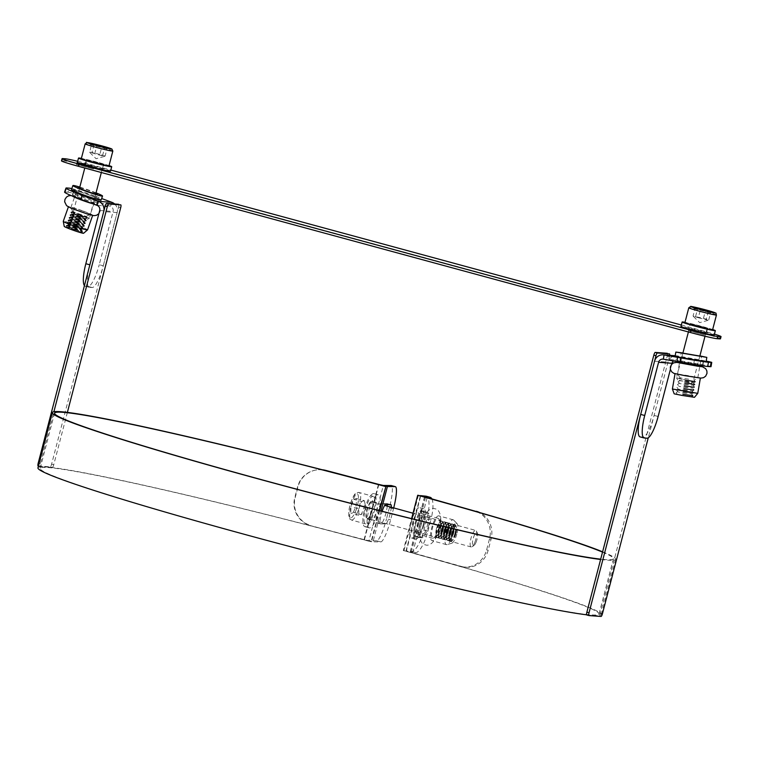 <?xml version="1.0" encoding="UTF-8"?>
<svg xmlns="http://www.w3.org/2000/svg" width="759" height="759" viewBox="0 0 759 759"><rect width="100%" height="100%" fill="white"/><g stroke="black" fill="none" stroke-linecap="round" stroke-linejoin="round"><path stroke-width="0.57" stroke-dasharray="3.79 2.85" d="M37.95 467.857A291.048 12.704 -165.4 0 1 371.493 541.803L371.085 541.803A288.752 12.609 14.6 0 0 40.161 468.426A288.752 12.609 14.6 0 0 316.418 553.415A288.752 12.609 14.6 0 0 599.031 614.003A288.752 12.609 14.6 0 0 403.295 550.55L411.615 518.625M418.361 495.342L403.959 550.626L403.295 550.55M403.959 550.626A291.048 12.704 -165.4 0 1 601.242 614.581A291.048 12.704 -165.4 0 1 586.641 614.809M602.523 552.135A288.752 12.609 -165.4 0 1 613.424 558.719A288.752 12.609 -165.4 0 1 600.692 559.155M602.608 551.812A291.048 12.704 -165.4 0 1 615.644 559.298A291.048 12.704 -165.4 0 1 600.606 559.478M379.225 510.551L371.085 541.803M379.614 510.646L371.493 541.803M669.666 355.307A2.856 0.664 -74.8 0 1 669.391 356.692L648.271 437.791M586.83 614.989L598.898 615.881A2.856 0.664 105.2 0 0 600.293 613.158L667.246 356.113A2.856 0.664 105.2 0 0 667.351 353.314M677.294 360.942L702.843 365.402L677.294 360.942M678.015 356.721L703.565 361.18L678.015 356.721M640.065 436.88A22.874 5.285 105.2 0 0 640.292 436.918L642.977 437.118A22.874 5.285 105.2 0 0 654.106 415.401L667.958 362.185A8.577 8.34 94.2 0 1 677.464 355.924L694.57 358.96A22.874 0.531 -170.3 0 1 706.193 361.123M711.031 366.654A22.874 0.531 9.7 0 0 693.849 363.182L676.743 360.146A4.288 4.165 -85.8 0 0 673.499 360.971M671.743 364.216L670.415 369.32M682.768 395.325L691.278 396.625L682.768 395.325M682.569 394.424L692.948 396.008L682.569 394.424M682.664 393.902L693.043 395.486L682.664 393.902M686.316 393.266L677.815 391.957L686.316 393.266M683.252 392.507L691.762 393.807L683.252 392.507M683.053 391.606L693.432 393.19L683.053 391.606M683.147 391.084L693.527 392.669L683.147 391.084M686.8 390.449L678.29 389.149L686.8 390.449M683.736 389.699L692.236 390.999L683.736 389.699M683.536 388.788L693.916 390.373L683.536 388.788M683.631 388.266L694.011 389.851L683.631 388.266M687.284 387.631L678.774 386.331L687.284 387.631M684.22 386.881L692.72 388.181L684.22 386.881M684.02 385.97L694.4 387.555L684.02 385.97M684.115 385.449L694.494 387.033L684.115 385.449M687.768 384.813L679.258 383.513L687.768 384.813M684.703 384.063L693.204 385.363L684.703 384.063M684.504 383.153L694.883 384.737L684.504 383.153M684.599 382.64L694.978 384.215L684.599 382.64M688.252 381.995L679.741 380.695L688.252 381.995M685.187 381.246L693.688 382.545L685.187 381.246M684.988 380.335L695.367 381.919L684.988 380.335M685.083 379.823L695.453 381.397L685.083 379.823M688.736 379.177L680.225 377.887L688.736 379.177M676.962 362.413L702.322 366.758M684.817 375.658L675.026 373.675L687.758 375.563L700.377 378.096M685.396 375.696L697.853 377.593L685.396 375.696M694.466 397.318L674.182 393.836M697.758 393.361L672.398 389.006M706.107 361.607L675.112 356.294M699.893 355.886L682.929 352.973M687.72 358.751L703.289 361.132L690.662 358.656L677.929 356.777L687.72 358.751M699.845 356.056L682.882 353.144M682.749 395.467L691.25 396.758L682.749 395.467M67.38 412.393L53.747 464.726A2.856 0.664 -74.8 0 1 52.362 467.44L40.293 466.557A2.856 0.664 -74.8 0 1 40.265 466.548A2.856 0.664 -74.8 0 1 40.341 463.74L53.889 411.748M38.149 465.969L50.217 466.861A2.856 0.664 105.2 0 0 51.603 464.147L118.565 207.093A2.856 0.664 105.2 0 0 118.67 204.294M96.877 203.308A13.15 0.835 19.5 0 0 97.266 203.241A13.15 0.835 19.5 0 0 85.141 198.071A13.15 0.835 19.5 0 0 72.466 194.475A13.15 0.835 19.5 0 0 83.167 199.143A13.15 0.835 19.5 0 0 96.877 203.308M98.3 199.275A13.15 0.835 -160.5 0 1 84.6 195.11A13.15 0.835 -160.5 0 1 73.889 190.443A13.15 0.835 -160.5 0 1 86.573 194.038A13.15 0.835 -160.5 0 1 98.689 199.209A13.15 0.835 -160.5 0 1 98.3 199.275M66.669 187.957L65.246 191.989A22.874 1.452 19.5 0 0 64.572 192.103M65.246 191.989L67.921 192.188L69.354 188.156M71.811 188.602A22.874 1.452 -160.5 0 1 95.606 196.287L94.182 200.319A22.874 1.452 19.5 0 0 67.921 192.188M94.182 200.319L110.501 206.363A4.288 4.165 94.2 0 1 113.1 211.495L99.239 264.701L103.271 265.792A22.874 5.285 -74.8 0 1 92.143 287.519L89.467 287.319A22.874 5.285 -74.8 0 1 89.23 287.281A22.874 5.285 -74.8 0 1 89.856 264.815M95.606 196.287L101.659 198.526M114.637 203.981A8.577 8.34 94.2 0 1 117.133 212.586L103.271 265.792M84.439 285.64A22.874 5.285 105.2 0 0 85.198 286.181A22.874 5.285 105.2 0 0 85.435 286.228L88.12 286.418A22.874 5.285 105.2 0 0 99.239 264.701M75.549 229.759L67.342 227.32L80.539 232.036L75.549 229.759M76.194 228.943A8.577 0.55 19.5 0 0 66.185 225.964A8.577 0.55 19.5 0 0 66.213 226.04A8.577 0.55 19.5 0 0 74.088 229.341A8.577 0.55 19.5 0 0 82.285 231.723A8.577 0.55 19.5 0 0 82.352 231.685A8.577 0.55 19.5 0 0 76.194 228.943M76.374 228.44A8.577 0.55 19.5 0 0 66.431 225.423A8.577 0.55 19.5 0 0 66.356 225.47A8.577 0.55 19.5 0 0 72.513 228.212A8.577 0.55 19.5 0 0 82.532 231.182A8.577 0.55 19.5 0 0 82.503 231.106A8.577 0.55 19.5 0 0 76.374 228.44M73.158 227.387L81.365 229.825L68.168 225.11L73.158 227.387M76.507 227.074L68.291 224.626L81.488 229.351L76.507 227.074M77.152 226.248A8.577 0.55 19.5 0 0 67.134 223.269A8.577 0.55 19.5 0 0 67.162 223.345A8.577 0.55 19.5 0 0 75.037 226.647A8.577 0.55 19.5 0 0 83.234 229.028A8.577 0.55 19.5 0 0 83.31 228.99A8.577 0.55 19.5 0 0 77.152 226.248M77.323 225.755A8.577 0.55 19.5 0 0 67.38 222.738A8.577 0.55 19.5 0 0 67.304 222.776A8.577 0.55 19.5 0 0 73.462 225.518A8.577 0.55 19.5 0 0 83.481 228.497A8.577 0.55 19.5 0 0 83.452 228.421A8.577 0.55 19.5 0 0 77.323 225.755M74.107 224.702L82.323 227.14L69.126 222.415L74.107 224.702M77.456 224.379L69.249 221.941L82.446 226.656L77.456 224.379M78.101 223.563A8.577 0.55 19.5 0 0 68.082 220.584A8.577 0.55 19.5 0 0 68.111 220.66A8.577 0.55 19.5 0 0 75.985 223.952A8.577 0.55 19.5 0 0 84.183 226.343A8.577 0.55 19.5 0 0 84.258 226.305A8.577 0.55 19.5 0 0 78.101 223.563M78.272 223.061A8.577 0.55 19.5 0 0 68.329 220.044A8.577 0.55 19.5 0 0 68.263 220.082A8.577 0.55 19.5 0 0 74.42 222.833A8.577 0.55 19.5 0 0 84.429 225.803A8.577 0.55 19.5 0 0 84.401 225.727A8.577 0.55 19.5 0 0 78.272 223.061M75.065 222.007L83.272 224.446L70.075 219.73L75.065 222.007M78.405 221.685L70.198 219.247L83.395 223.971L78.405 221.685M79.05 220.869A8.577 0.55 19.5 0 0 69.031 217.89A8.577 0.55 19.5 0 0 69.069 217.966A8.577 0.55 19.5 0 0 76.944 221.267A8.577 0.55 19.5 0 0 85.141 223.649A8.577 0.55 19.5 0 0 85.207 223.611A8.577 0.55 19.5 0 0 79.05 220.869M79.23 220.376A8.577 0.55 19.5 0 0 69.278 217.359A8.577 0.55 19.5 0 0 69.211 217.397A8.577 0.55 19.5 0 0 75.369 220.138A8.577 0.55 19.5 0 0 85.388 223.118A8.577 0.55 19.5 0 0 85.35 223.042A8.577 0.55 19.5 0 0 79.23 220.376M76.014 219.323L84.221 221.761L71.023 217.036L76.014 219.323M79.353 219L71.147 216.562L84.344 221.277L79.353 219M79.999 218.184A8.577 0.55 19.5 0 0 69.989 215.205A8.577 0.55 19.5 0 0 70.018 215.281A8.577 0.55 19.5 0 0 77.892 218.573A8.577 0.55 19.5 0 0 86.09 220.964A8.577 0.55 19.5 0 0 86.156 220.926A8.577 0.55 19.5 0 0 79.999 218.184M80.179 217.681A8.577 0.55 19.5 0 0 70.236 214.664A8.577 0.55 19.5 0 0 70.16 214.702A8.577 0.55 19.5 0 0 76.317 217.444A8.577 0.55 19.5 0 0 86.336 220.423A8.577 0.55 19.5 0 0 86.308 220.347A8.577 0.55 19.5 0 0 80.179 217.681M76.963 216.628L85.169 219.066L71.972 214.351L76.963 216.628M80.312 216.306L72.096 213.867L85.293 218.592L80.312 216.306M80.957 215.49A8.577 0.55 19.5 0 0 70.938 212.511A8.577 0.55 19.5 0 0 70.966 212.586A8.577 0.55 19.5 0 0 78.841 215.888A8.577 0.55 19.5 0 0 87.038 218.269A8.577 0.55 19.5 0 0 87.114 218.231A8.577 0.55 19.5 0 0 80.957 215.49M81.128 214.996A8.577 0.55 19.5 0 0 71.185 211.979A8.577 0.55 19.5 0 0 71.109 212.017A8.577 0.55 19.5 0 0 77.266 214.759A8.577 0.55 19.5 0 0 87.285 217.738A8.577 0.55 19.5 0 0 87.257 217.662A8.577 0.55 19.5 0 0 81.128 214.996M77.911 213.943L86.099 216.4L72.93 211.657L77.911 213.943M72.323 196.05A12.865 0.816 -160.5 0 1 72.257 195.917A12.865 0.816 -160.5 0 1 87.285 200.376A12.865 0.816 -160.5 0 1 96.516 204.494A12.865 0.816 -160.5 0 1 92.807 203.792M83.481 211.144A12.865 0.816 -160.5 0 1 92.712 215.252A12.865 0.816 -160.5 0 1 80.312 211.733A12.865 0.816 -160.5 0 1 68.452 206.676A12.865 0.816 -160.5 0 1 83.481 211.144M82.902 211.106A10.294 0.655 19.5 0 0 70.881 207.53A10.294 0.655 19.5 0 0 70.881 207.577A10.294 0.655 19.5 0 0 80.369 211.581A10.294 0.655 19.5 0 0 90.255 214.427A10.294 0.655 19.5 0 0 90.283 214.399A10.294 0.655 19.5 0 0 82.902 211.106M83.613 233.25A10.294 0.655 19.5 0 0 76.242 229.939A10.294 0.655 19.5 0 0 64.221 226.391M87.541 229.892A12.865 0.816 19.5 0 0 78.3 225.774A12.865 0.816 19.5 0 0 63.282 221.315M101.118 200.063A15.721 0.996 19.5 0 0 89.828 195.035A15.721 0.996 19.5 0 0 71.469 189.579M96.042 192.843A15.721 0.996 19.5 0 0 91.251 191.002A15.721 0.996 19.5 0 0 79.809 187.112M89.183 194.997A12.865 0.816 19.5 0 0 74.164 190.537A12.865 0.816 19.5 0 0 86.014 195.594A12.865 0.816 19.5 0 0 98.423 199.114A12.865 0.816 19.5 0 0 89.183 194.997M95.928 193.308A10.294 0.655 19.5 0 0 90.036 190.926A10.294 0.655 19.5 0 0 79.695 187.577M75.502 229.892L67.295 227.453L73.775 230.214L80.549 232.14L75.502 229.892M419.765 524.583A13.15 3.795 -74.6 0 1 427.061 512.325A13.15 3.795 -74.6 0 1 427.232 526.015A13.15 3.795 -74.6 0 1 420.097 537.695A13.15 3.795 -74.6 0 1 419.765 524.583M415.809 523.501A13.15 3.795 105.4 0 0 416.131 536.604A13.15 3.795 105.4 0 0 423.275 524.924A13.15 3.795 105.4 0 0 423.095 511.243A13.15 3.795 105.4 0 0 415.809 523.501M476.766 511.727A22.874 21.224 98.4 0 1 489.498 538.89L486.614 549.952A22.874 21.224 98.4 0 1 462.829 566.869A22.874 21.224 98.4 0 1 460.4 566.347L411.16 552.599L406.027 550.911L411.587 551.47A22.874 6.594 105.4 0 0 423.977 530.095L426.862 519.042A22.874 6.594 105.4 0 0 426.283 496.244M423.977 530.095L427.943 531.186A22.874 6.594 -74.6 0 1 415.553 552.561L410.183 551.992L412.744 552.837L461.975 566.584A22.874 21.224 -81.6 0 0 464.413 567.096A22.874 21.224 -81.6 0 0 488.198 550.18L491.082 539.127A22.874 21.224 -81.6 0 0 479.792 512.6M427.943 531.186L430.818 520.133L426.862 519.042M431.871 498.872A22.874 6.594 -74.6 0 1 430.818 520.133M391.283 507.249A10.009 1.727 -75 0 1 388.959 517.866A10.009 1.727 -75 0 1 385.705 523.947L380.61 523.89A10.009 1.727 -75 0 1 380.534 523.881A10.009 1.727 -75 0 1 382.185 511.291M387.204 504.555A10.009 1.727 105 0 0 386.748 503.511A10.009 1.727 105 0 0 386.673 503.502L381.568 503.445A10.009 1.727 105 0 0 377.327 512.885A10.009 1.727 105 0 0 376.455 522.78A10.009 1.727 105 0 0 376.53 522.79L381.635 522.847A10.009 1.727 105 0 0 384.879 516.746A10.009 1.727 105 0 0 387.213 506.13M393.712 507.913A22.874 3.956 -75 0 1 393.494 508.786L390.61 519.839A22.874 3.956 -75 0 1 380.771 541.907L373.001 541.822L364.026 539.801L311.019 525.778A22.874 22.761 77.9 0 1 294.748 497.838L297.632 486.785A22.874 22.761 77.9 0 1 323.4 470.058M393.494 508.786L389.414 507.686A22.874 3.956 105 0 0 391.274 485.551M389.414 507.686L386.53 518.748L390.61 519.839M380.771 541.907L376.692 540.816A22.874 3.956 105 0 0 386.53 518.748M376.692 540.816L368.921 540.721L364.434 539.715L311.019 525.778M322.262 469.764A22.874 22.761 -102.1 0 0 298.04 486.699L295.156 497.752A22.874 22.761 -102.1 0 0 311.427 525.693M455.761 533.862A7.03 2.03 -74.6 0 1 453.237 539.374A7.03 2.03 -74.6 0 1 451.947 540.085A7.03 2.03 -74.6 0 1 451.852 532.771A7.03 2.03 -74.6 0 1 455.666 526.537A7.03 2.03 -74.6 0 1 456.415 527.809A7.03 2.03 -74.6 0 1 455.761 533.862M455.362 533.757A8.577 2.476 -74.6 0 1 452.288 540.484A8.577 2.476 -74.6 0 1 450.713 541.357A8.577 2.476 -74.6 0 1 450.599 532.429A8.577 2.476 -74.6 0 1 455.248 524.811A8.577 2.476 -74.6 0 1 456.159 526.366A8.577 2.476 -74.6 0 1 455.362 533.757M454.878 533.624A8.577 2.476 -74.6 0 1 450.22 541.224A8.577 2.476 -74.6 0 1 449.309 539.668A8.577 2.476 -74.6 0 1 450.115 532.277A8.577 2.476 -74.6 0 1 453.189 525.551A8.577 2.476 -74.6 0 1 454.764 524.678A8.577 2.476 -74.6 0 1 454.878 533.624M449.717 532.173A7.03 2.03 -74.6 0 1 452.241 526.661A7.03 2.03 -74.6 0 1 453.531 525.949A7.03 2.03 -74.6 0 1 453.616 533.273A7.03 2.03 -74.6 0 1 449.812 539.507A7.03 2.03 -74.6 0 1 449.062 538.226A7.03 2.03 -74.6 0 1 449.717 532.173M453.114 533.141A7.03 2.03 -74.6 0 1 450.599 538.653A7.03 2.03 -74.6 0 1 449.309 539.364A7.03 2.03 -74.6 0 1 449.214 532.05A7.03 2.03 -74.6 0 1 453.028 525.807A7.03 2.03 -74.6 0 1 453.778 527.088A7.03 2.03 -74.6 0 1 453.114 533.141M452.725 533.036A8.577 2.476 -74.6 0 1 449.651 539.753A8.577 2.476 -74.6 0 1 448.066 540.626A8.577 2.476 -74.6 0 1 447.952 531.708A8.577 2.476 -74.6 0 1 452.611 524.089A8.577 2.476 -74.6 0 1 453.521 525.645A8.577 2.476 -74.6 0 1 452.725 533.036M452.231 532.903A8.577 2.476 -74.6 0 1 447.582 540.493A8.577 2.476 -74.6 0 1 446.671 538.937A8.577 2.476 -74.6 0 1 447.478 531.556A8.577 2.476 -74.6 0 1 450.552 524.83A8.577 2.476 -74.6 0 1 452.127 523.957A8.577 2.476 -74.6 0 1 452.231 532.903M447.079 531.452A7.03 2.03 -74.6 0 1 449.594 525.94A7.03 2.03 -74.6 0 1 450.893 525.219A7.03 2.03 -74.6 0 1 450.979 532.552A7.03 2.03 -74.6 0 1 447.165 538.776A7.03 2.03 -74.6 0 1 446.425 537.505A7.03 2.03 -74.6 0 1 447.079 531.452M450.476 532.41A7.03 2.03 -74.6 0 1 447.962 537.922A7.03 2.03 -74.6 0 1 446.662 538.643A7.03 2.03 -74.6 0 1 446.577 531.328A7.03 2.03 -74.6 0 1 450.391 525.086A7.03 2.03 -74.6 0 1 451.131 526.357A7.03 2.03 -74.6 0 1 450.476 532.41M450.078 532.306A8.577 2.476 -74.6 0 1 447.013 539.032A8.577 2.476 -74.6 0 1 445.429 539.905A8.577 2.476 -74.6 0 1 445.315 530.977A8.577 2.476 -74.6 0 1 449.973 523.368A8.577 2.476 -74.6 0 1 450.884 524.924A8.577 2.476 -74.6 0 1 450.078 532.306M449.594 532.173A8.577 2.476 -74.6 0 1 444.945 539.772A8.577 2.476 -74.6 0 1 444.034 538.216A8.577 2.476 -74.6 0 1 444.831 530.826A8.577 2.476 -74.6 0 1 447.905 524.099A8.577 2.476 -74.6 0 1 449.489 523.226A8.577 2.476 -74.6 0 1 449.594 532.173M444.442 530.721A7.03 2.03 -74.6 0 1 446.956 525.209A7.03 2.03 -74.6 0 1 448.246 524.497A7.03 2.03 -74.6 0 1 448.341 531.831A7.03 2.03 -74.6 0 1 444.527 538.055A7.03 2.03 -74.6 0 1 443.778 536.774A7.03 2.03 -74.6 0 1 444.442 530.721M447.838 531.689A7.03 2.03 -74.6 0 1 445.315 537.201A7.03 2.03 -74.6 0 1 444.024 537.913A7.03 2.03 -74.6 0 1 443.93 530.598A7.03 2.03 -74.6 0 1 447.753 524.355A7.03 2.03 -74.6 0 1 448.493 525.636A7.03 2.03 -74.6 0 1 447.838 531.689M447.44 531.585A8.577 2.476 -74.6 0 1 444.366 538.311A8.577 2.476 -74.6 0 1 442.791 539.184A8.577 2.476 -74.6 0 1 442.677 530.256A8.577 2.476 -74.6 0 1 447.336 522.638A8.577 2.476 -74.6 0 1 448.246 524.194A8.577 2.476 -74.6 0 1 447.44 531.585M446.956 531.452A8.577 2.476 -74.6 0 1 442.307 539.051A8.577 2.476 -74.6 0 1 441.396 537.495A8.577 2.476 -74.6 0 1 442.193 530.105A8.577 2.476 -74.6 0 1 445.267 523.378A8.577 2.476 -74.6 0 1 446.842 522.505A8.577 2.476 -74.6 0 1 446.956 531.452M441.795 530A7.03 2.03 -74.6 0 1 444.319 524.488A7.03 2.03 -74.6 0 1 445.609 523.776A7.03 2.03 -74.6 0 1 445.704 531.101A7.03 2.03 -74.6 0 1 441.89 537.325A7.03 2.03 -74.6 0 1 441.14 536.053A7.03 2.03 -74.6 0 1 441.795 530M445.201 530.968A7.03 2.03 -74.6 0 1 442.677 536.471A7.03 2.03 -74.6 0 1 441.387 537.192A7.03 2.03 -74.6 0 1 441.292 529.877A7.03 2.03 -74.6 0 1 445.106 523.634A7.03 2.03 -74.6 0 1 445.856 524.905A7.03 2.03 -74.6 0 1 445.201 530.968M444.802 530.864A8.577 2.476 -74.6 0 1 441.729 537.581A8.577 2.476 -74.6 0 1 440.154 538.454A8.577 2.476 -74.6 0 1 440.04 529.535A8.577 2.476 -74.6 0 1 444.698 521.917A8.577 2.476 -74.6 0 1 445.609 523.473A8.577 2.476 -74.6 0 1 444.802 530.864M444.319 530.721A8.577 2.476 -74.6 0 1 439.66 538.321A8.577 2.476 -74.6 0 1 438.749 536.765A8.577 2.476 -74.6 0 1 439.556 529.374A8.577 2.476 -74.6 0 1 442.63 522.657A8.577 2.476 -74.6 0 1 444.205 521.784A8.577 2.476 -74.6 0 1 444.319 530.721M439.157 529.27A7.03 2.03 -74.6 0 1 441.681 523.767A7.03 2.03 -74.6 0 1 442.971 523.046A7.03 2.03 -74.6 0 1 443.057 530.38A7.03 2.03 -74.6 0 1 439.252 536.604A7.03 2.03 -74.6 0 1 438.503 535.332A7.03 2.03 -74.6 0 1 439.157 529.27M442.554 530.237A7.03 2.03 -74.6 0 1 440.04 535.75A7.03 2.03 -74.6 0 1 438.749 536.461A7.03 2.03 -74.6 0 1 438.655 529.146A7.03 2.03 -74.6 0 1 442.469 522.913A7.03 2.03 -74.6 0 1 443.218 524.184A7.03 2.03 -74.6 0 1 442.554 530.237M442.165 530.133A8.577 2.476 -74.6 0 1 439.091 536.86A8.577 2.476 -74.6 0 1 437.516 537.733A8.577 2.476 -74.6 0 1 437.393 528.805A8.577 2.476 -74.6 0 1 442.051 521.186A8.577 2.476 -74.6 0 1 442.962 522.742A8.577 2.476 -74.6 0 1 442.165 530.133M441.672 530A8.577 2.476 -74.6 0 1 437.023 537.6A8.577 2.476 -74.6 0 1 436.112 536.044A8.577 2.476 -74.6 0 1 436.918 528.653A8.577 2.476 -74.6 0 1 439.992 521.926A8.577 2.476 -74.6 0 1 441.567 521.053A8.577 2.476 -74.6 0 1 441.672 530M436.52 528.549A7.03 2.03 -74.6 0 1 439.034 523.036A7.03 2.03 -74.6 0 1 440.837 522.799A7.03 2.03 -74.6 0 1 440.419 529.649A7.03 2.03 -74.6 0 1 437.288 535.721A7.03 2.03 -74.6 0 1 435.865 534.602A7.03 2.03 -74.6 0 1 436.52 528.549M428.465 526.385A12.865 3.71 105.4 0 0 428.304 512.97A12.865 3.71 105.4 0 0 421.321 524.393A12.865 3.71 105.4 0 0 421.492 537.78A12.865 3.71 105.4 0 0 428.465 526.385M439.025 529.289A12.865 3.71 105.4 0 0 438.863 515.864A12.865 3.71 105.4 0 0 431.88 527.287A12.865 3.71 105.4 0 0 432.051 540.683A12.865 3.71 105.4 0 0 439.025 529.289M438.313 529.08A10.294 2.97 -74.6 0 1 433.721 537.97A10.294 2.97 -74.6 0 1 432.734 538.197A10.294 2.97 -74.6 0 1 432.592 527.486A10.294 2.97 -74.6 0 1 438.18 518.35A10.294 2.97 -74.6 0 1 438.92 519.042A10.294 2.97 -74.6 0 1 438.313 529.08M456.795 534.156A10.294 2.97 -74.6 0 1 451.747 543.254A10.294 2.97 -74.6 0 1 451.074 532.562A10.294 2.97 -74.6 0 1 457.117 523.71A10.294 2.97 -74.6 0 1 456.795 534.156M453.389 533.226A12.865 3.71 -74.6 0 1 447.089 544.601A12.865 3.71 -74.6 0 1 446.415 544.62A12.865 3.71 -74.6 0 1 446.245 531.234A12.865 3.71 -74.6 0 1 453.227 519.811A12.865 3.71 -74.6 0 1 453.797 520.171A12.865 3.71 -74.6 0 1 453.389 533.226M423.977 525.162A15.721 4.535 -74.6 0 1 415.458 539.089A15.721 4.535 -74.6 0 1 415.249 522.723A15.721 4.535 -74.6 0 1 423.778 508.758A15.721 4.535 -74.6 0 1 423.977 525.162M420.021 524.071A15.721 4.535 -74.6 0 1 411.492 537.998A15.721 4.535 -74.6 0 1 411.283 521.632A15.721 4.535 -74.6 0 1 419.822 507.676A15.721 4.535 -74.6 0 1 420.021 524.071M423.19 524.934A12.865 3.71 -74.6 0 1 416.207 536.328A12.865 3.71 -74.6 0 1 416.036 522.942A12.865 3.71 -74.6 0 1 423.029 511.519A12.865 3.71 -74.6 0 1 423.19 524.934M418.513 523.644A10.294 2.97 -74.6 0 1 412.934 532.761A10.294 2.97 -74.6 0 1 412.792 522.05A10.294 2.97 -74.6 0 1 418.38 512.913A10.294 2.97 -74.6 0 1 418.513 523.644M455.884 533.9A7.03 2.03 -74.6 0 1 452.07 540.123A7.03 2.03 -74.6 0 1 451.984 532.809A7.03 2.03 -74.6 0 1 455.798 526.566A7.03 2.03 -74.6 0 1 455.884 533.9M474.916 542.097A8.577 2.476 105.4 0 0 476.32 531.015A8.577 2.476 105.4 0 0 475.703 530.427A8.577 2.476 105.4 0 0 471.045 538.046A8.577 2.476 105.4 0 0 471.159 546.973A8.577 2.476 105.4 0 0 471.984 546.784A8.577 2.476 105.4 0 0 474.916 542.097M371.938 515.807A14.298 4.127 105.4 0 0 373.248 496.367A14.298 4.127 105.4 0 0 365.487 509.061A14.298 4.127 105.4 0 0 365.677 523.938A14.298 4.127 105.4 0 0 371.938 515.807M476.235 541.841A6.822 1.964 -74.6 0 1 473.901 545.579A6.822 1.964 -74.6 0 1 473.151 538.624A6.822 1.964 -74.6 0 1 477.345 533.027A6.822 1.964 -74.6 0 1 476.235 541.841M353.447 512.278L356.275 504.991L356.455 498.521L353.798 499.337L350.971 506.614L350.791 513.084L353.447 512.278L361.237 514.668L365.942 509.185L364.718 502.192L364.197 507.164L361.36 514.45L358.713 515.266L358.893 508.796L350.971 506.614M358.713 515.266L350.791 513.084M364.197 507.164L356.275 504.991M356.455 498.521L364.367 500.693L364.718 502.192M358.893 508.796L361.72 501.509L353.798 499.337M361.72 501.509L364.367 500.693M370.961 501.557A9.146 2.638 105.4 0 0 366.569 510.864A9.146 2.638 105.4 0 0 367.043 518.976A9.146 2.638 105.4 0 0 372.005 510.854A9.146 2.638 105.4 0 0 371.882 501.329A9.146 2.638 105.4 0 0 370.961 501.557M375.183 502.714A9.146 2.638 -74.6 0 1 376.103 502.486A9.146 2.638 -74.6 0 1 376.227 512.012A9.146 2.638 -74.6 0 1 371.265 520.133A9.146 2.638 -74.6 0 1 370.79 512.021A9.146 2.638 -74.6 0 1 375.183 502.714M372.28 494.033A17.153 4.943 105.4 0 0 364.026 511.481A17.153 4.943 105.4 0 0 364.918 526.689A17.153 4.943 105.4 0 0 374.234 511.462A17.153 4.943 105.4 0 0 374.007 493.606A17.153 4.943 105.4 0 0 372.28 494.033M376.502 495.191A17.153 4.943 105.4 0 0 368.257 512.648A17.153 4.943 105.4 0 0 369.14 527.856A17.153 4.943 105.4 0 0 378.456 512.619A17.153 4.943 105.4 0 0 378.229 494.773A17.153 4.943 105.4 0 0 376.502 495.191M691.013 381.284L693.062 382.09L684.675 380.278L676.468 377.754L691.013 381.284M684.893 322.727A14.298 0.626 -165.4 0 1 693.925 324.482A14.298 0.626 -165.4 0 1 709.134 328.609A14.298 0.626 -165.4 0 1 712.559 329.937M689.295 382.697L677.73 379.908L689.295 382.697M708.308 311.399L706.155 319.691L707.853 320.412L708.726 320.004L703.46 318.353L693.052 316.076L695.216 307.784M707.853 320.412L699.684 322.641L693.052 316.076L698.318 317.727L700.481 309.435M695.624 316.389L697.663 308.552M703.46 318.353L705.453 310.678M708.726 320.004L710.879 311.712M698.318 317.727L706.155 319.691M688.726 328.467L706.43 333.059L688.726 328.467L689.874 324.027L707.578 328.638L689.884 324.046M714.172 335.08A17.153 0.75 14.6 0 0 697.768 330.032A17.153 0.75 14.6 0 0 680.975 326.427M712.663 329.529A17.153 0.75 14.6 0 0 684.997 322.328M74.913 214.607L81.251 215.613L89.458 218.137L74.913 214.607M81.279 158.792A14.298 0.626 -165.4 0 1 95.273 161.79A14.298 0.626 -165.4 0 1 108.945 165.993M75.748 216.581L87.304 219.408L75.748 216.581M94.05 144.608L92.01 152.455L89.439 152.132L104.239 156.477L105.112 156.06L107.266 147.768M102.541 155.747L104.695 147.455M94.704 153.783L96.867 145.491M104.239 156.477L96.07 158.707L89.733 152.474L91.602 143.84M105.112 156.06L99.846 154.419L101.839 146.743M99.846 154.419L92.01 152.455M102.807 169.105L85.112 164.513L102.816 169.124L103.964 164.703L86.26 160.083L103.964 164.703M110.558 171.136A17.153 0.75 14.6 0 0 110.548 171.098A17.153 0.75 14.6 0 0 93.774 165.993A17.153 0.75 14.6 0 0 77.361 162.492M109.049 165.595A17.153 0.75 14.6 0 0 81.384 158.384M688.679 330.706L705.576 335.193L688.679 330.706M689.257 328.495L706.155 332.983L689.257 328.495M76.64 164.475L93.537 168.972L76.64 164.475M77.418 162.284L94.116 166.762L77.371 162.521M77.674 161.297A22.874 0.996 -165.4 0 1 92.247 165.016L110.842 170.073M720.471 338.827A22.874 0.996 14.6 0 0 703.707 333.457L91.668 167.227A22.874 0.996 14.6 0 0 64.828 161.003L62.143 160.804A22.874 0.996 14.6 0 0 61.488 160.88M681.345 325.013L704.276 331.247A22.874 0.996 -165.4 0 1 714.418 334.14M669.391 356.692L667.246 356.113M600.293 613.158L602.437 613.746M601.043 616.46L598.898 615.881M693.849 363.182L694.57 358.96M663.328 359.168L676.743 360.146L677.464 355.924L675.197 355.762M654.552 361.208L667.958 362.185M647.01 438.209L642.977 437.118M654.106 415.401L658.129 416.492M640.292 436.918L644.325 438.019M40.341 463.74L39.107 463.407M120.709 207.672L118.565 207.093M51.603 464.147L53.747 464.726M52.362 467.44L50.217 466.861M38.424 466.045L40.293 466.557L38.415 466.054M111.934 202.33L110.501 206.363L97.095 205.385M117.133 212.586L103.717 211.6M99.695 210.509L113.1 211.495M85.435 286.228L89.467 287.319M92.143 287.519L88.12 286.418M415.553 552.561L411.587 551.47M424.736 496.803L410.372 551.983L406.407 550.892L420.809 495.618M425.562 497.325L411.16 552.599M412.744 552.837L427.146 497.553M488.198 550.18L486.614 549.952M460.4 566.347L461.975 566.584M489.498 538.89L491.082 539.127M386.673 503.502L390.752 504.593M381.635 522.847L385.705 523.947M376.53 522.79L380.61 523.89M381.568 503.445L385.648 504.536M381.027 511.006L373.001 541.822L368.921 540.721L383.323 485.447M364.026 539.801L378.428 484.517M378.836 484.432L364.434 539.715M370.999 513.663A8.861 2.552 105.4 0 0 371.322 501.623A8.861 2.552 105.4 0 0 366.066 515.171A8.861 2.552 105.4 0 0 370.999 513.663M371.208 513.615A8.577 2.476 -74.6 0 1 367.451 518.492A8.577 2.476 -74.6 0 1 367.337 509.574A8.577 2.476 -74.6 0 1 371.995 501.955A8.577 2.476 -74.6 0 1 371.208 513.615M355.8 510.779A12.58 3.624 105.4 0 0 356.265 493.701A12.58 3.624 105.4 0 0 348.798 512.932A12.58 3.624 105.4 0 0 355.8 510.779M357.679 511.889A14.298 4.127 -74.6 0 1 351.417 520.019A14.298 4.127 -74.6 0 1 351.227 505.143A14.298 4.127 -74.6 0 1 358.988 492.449A14.298 4.127 -74.6 0 1 357.679 511.889M705.177 327.746L704.38 328.097L692.274 324.918L693.071 324.558L705.177 327.746M704.893 327.973L690.358 324.444L698.565 326.968L704.893 327.973M716.449 315.004A14.298 0.626 14.6 0 0 713.014 313.685A14.298 0.626 14.6 0 0 697.815 309.549A14.298 0.626 14.6 0 0 688.783 307.803M102.095 169.608L103.518 164.646C106.08 165.244 96.63 163.479 88.68 160.984L89.458 160.623L101.564 163.802L100.767 164.162L86.678 160.263L88.803 161.297L103.338 164.826L86.744 160.51L84.78 168.024M112.835 151.069A14.298 0.626 14.6 0 0 99.163 146.867A14.298 0.626 14.6 0 0 85.169 143.859M92.247 165.016L91.668 167.227M64.828 161.003L65.407 158.792M703.707 333.457L704.276 331.247M62.722 158.593L62.143 160.804M54.563 413.152L40.161 468.426M613.424 558.719L599.031 614.003M615.644 559.298L601.242 614.581M677.645 356.73L676.924 360.952M703.565 361.18L702.843 365.402M675.206 355.715L676.639 355.819M662.92 359.111L676.326 360.098M691.25 396.758L692.939 396.018M677.398 394.386L676.136 392.583L677.901 391.435M692.948 396.008L693.043 395.486M691.658 394.338L693.033 395.477M691.753 393.817L693.527 392.669M677.91 391.435L676.535 390.297M676.525 390.287L676.62 389.765M679.352 382.982L677.493 384.652L678.878 385.809L677.009 387.469L678.29 389.149L676.63 389.765M692.142 391.521L693.517 392.659M692.151 391.53L694.011 389.851L692.72 388.172L694.494 387.033L693.204 385.354M693.204 385.363L694.874 384.747M679.352 382.991L677.986 381.843L679.751 380.695L678.546 378.504L680.235 377.878M694.883 384.737L693.593 383.067L695.358 381.929M695.367 381.919L694.077 380.25L697.844 377.603L701.477 356.464M702.331 366.701L676.971 362.347M680.225 377.887L677.569 374.121M702.483 365.819L703.289 361.132M677.094 361.607L677.929 356.777M677.559 374.111L681.184 352.982M691.667 394.348L691.762 393.807M73.889 190.443L72.466 194.475M98.689 199.209L97.266 203.241M89.23 287.281L85.198 286.181M80.539 232.036L82.285 231.723M67.371 227.377L66.213 226.04M82.352 231.685L82.532 231.182M66.185 225.964L66.356 225.47M68.168 225.11L66.431 225.423M81.346 229.768L82.503 231.106M81.488 229.351L83.234 229.028M68.319 224.692L67.162 223.345M83.31 228.99L83.481 228.497M67.134 223.269L67.304 222.776M69.126 222.415L67.38 222.738M82.295 227.074L83.452 228.421M82.446 226.656L84.183 226.343M69.268 221.998L68.111 220.66M84.258 226.305L84.429 225.803M68.082 220.584L68.263 220.082M70.075 219.73L68.329 220.044M83.243 224.389L84.401 225.727M83.395 223.971L85.141 223.649M70.217 219.313L69.069 217.966M85.207 223.611L85.388 223.118M69.031 217.89L69.211 217.397M71.023 217.036L69.278 217.359M84.202 221.694L85.35 223.042M84.344 221.277L86.09 220.964M71.175 216.619L70.018 215.281M86.156 220.926L86.336 220.423M69.989 215.205L70.16 214.702M71.972 214.351L70.236 214.664M85.15 219.009L86.308 220.347M85.293 218.592L87.038 218.269M72.124 213.934L70.966 212.586M87.114 218.231L87.285 217.738M70.938 212.511L71.109 212.017M72.93 211.657L71.185 211.979M86.099 216.315L87.257 217.662M98.86 213.706L100.008 211.77L100.311 209.351L98.385 205.499L87.361 200.395L71.052 195.518M86.099 216.4L90.255 214.427L97.418 194.219M72.873 211.723L70.881 207.577M96.516 204.494L98.423 199.114M72.257 195.917L74.164 190.537M70.881 207.53L78.016 187.359M85.169 219.066L85.35 218.554M71.915 214.38L72.096 213.867M84.221 221.761L84.401 221.248M70.966 217.074L71.147 216.562M83.272 224.446L83.452 223.933M70.018 219.759L70.198 219.247M82.323 227.14L82.503 226.628M69.069 222.453L69.249 221.941M81.365 229.825L81.545 229.313M68.111 225.138L68.291 224.626M416.131 536.604L420.097 537.695M423.095 511.243L427.061 512.325M420.363 495.893L406.027 550.911M424.575 496.709L410.183 551.992M462.829 566.869L464.413 567.096M386.748 503.511L390.828 504.612M376.455 522.78L380.534 523.881M456.415 527.809L456.159 526.366M453.237 539.374L452.288 540.484M455.248 524.811L454.764 524.678M450.713 541.357L450.22 541.224M449.062 538.226L449.309 539.668M452.241 526.661L453.189 525.551M453.778 527.088L453.521 525.645M450.599 538.653L449.651 539.753M452.611 524.089L452.127 523.957M448.066 540.626L447.582 540.493M446.425 537.505L446.671 538.937M449.594 525.94L450.552 524.83M451.131 526.357L450.884 524.924M447.962 537.922L447.013 539.032M449.973 523.368L449.489 523.226M445.429 539.905L444.945 539.772M443.778 536.774L444.034 538.216M446.956 525.209L447.905 524.099M448.493 525.636L448.246 524.194M445.315 537.201L444.366 538.311M447.336 522.638L446.842 522.505M442.791 539.184L442.307 539.051M441.14 536.053L441.396 537.495M444.319 524.488L445.267 523.378M445.856 524.905L445.609 523.473M442.677 536.471L441.729 537.581M444.698 521.917L444.205 521.784M440.154 538.454L439.66 538.321M438.503 535.332L438.749 536.765M441.681 523.767L442.63 522.657M443.218 524.184L442.962 522.742M440.04 535.75L439.091 536.86M442.051 521.186L441.567 521.053M437.516 537.733L437.023 537.6M435.865 534.602L436.112 536.044M439.034 523.036L439.992 521.926M439.262 529.355C435.486 543.501 428.067 546.565 425.23 544.734C421.843 545.085 417.137 537.913 421.084 524.346C424.784 510.304 432.269 507.031 435.087 508.9C438.465 508.634 443.256 515.465 439.262 529.355M440.837 522.799L438.92 519.042M437.288 535.721L433.721 537.97M457.117 523.71L453.797 520.171M451.747 543.254L447.089 544.601M423.778 508.758L419.822 507.676M415.458 539.089L411.492 537.998M428.304 512.97L423.029 511.519M421.492 537.78L416.207 536.328M438.18 518.35L418.38 512.913M432.734 538.197L412.934 532.761M453.227 519.811L438.863 515.864M446.415 544.62L432.051 540.683M442.971 523.046L442.469 522.913M439.252 536.604L438.749 536.461M445.609 523.776L445.106 523.634M441.89 537.325L441.387 537.192M448.246 524.497L447.753 524.355M444.527 538.055L444.024 537.913M450.893 525.219L450.391 525.086M447.165 538.776L446.662 538.643M453.531 525.949L453.028 525.807M449.812 539.507L449.309 539.364M471.159 546.973L367.451 518.492C368.001 517.344 366.939 521.604 370.99 513.625C374.88 499.849 371.426 502.449 371.995 501.955L384.661 505.428M413.019 513.217L475.703 530.427M477.345 533.027L476.32 531.015M473.901 545.579L471.984 546.784M365.677 523.938L351.417 520.019C350.051 518.188 347.755 521.291 349.282 508.113C354.377 489.802 357.053 492.961 358.988 492.449L373.248 496.367M376.103 502.486L371.882 501.329M371.265 520.133L367.043 518.976M378.229 494.773L374.007 493.606M369.14 527.856L364.918 526.689M688.404 331.958L690.292 324.197L707.132 328.581L705.016 336.228M682.815 353.4L676.468 377.754M699.779 356.313L693.071 382.081M690.918 383.342L693.062 382.09M677.73 379.908L676.478 377.773M707.578 328.638L706.43 333.059M79.505 188.27L72.855 213.82M101.915 170.301L101.336 172.521M95.738 194L89.458 218.137M87.304 219.408L89.448 218.156M74.116 215.964L72.864 213.829M86.26 160.083L85.112 164.513M689.001 328.514L688.422 330.734M706.155 332.983L705.576 335.193M76.963 162.293L76.384 164.504M94.116 166.762L93.537 168.972"/><path stroke-width="1.14" d="M586.641 614.809A291.048 12.704 -165.4 0 1 272.652 541.954A291.048 12.704 -165.4 0 1 37.95 467.857L52.352 412.573A291.048 12.704 -165.4 0 1 385.895 486.519L379.225 510.551M411.615 518.625L417.697 495.266A288.752 12.609 -165.4 0 1 602.523 552.135M602.608 551.812A291.048 12.704 -165.4 0 0 418.361 495.342L417.697 495.266M600.692 559.155A288.752 12.609 -165.4 0 1 290.213 487.42A288.752 12.609 -165.4 0 1 54.563 413.152A288.752 12.609 -165.4 0 1 385.487 486.519M600.606 559.478A291.048 12.704 -165.4 0 1 286.38 486.5A291.048 12.704 -165.4 0 1 52.352 412.573M385.895 486.519L379.614 510.646M648.271 437.791L602.437 613.746A2.856 0.664 -74.8 0 1 601.043 616.46L588.975 615.577A2.856 0.664 -74.8 0 1 588.946 615.568A2.856 0.664 -74.8 0 1 589.031 612.76L655.985 355.705A2.856 0.664 -74.8 0 1 657.379 352.992L669.447 353.874A2.856 0.664 -74.8 0 1 669.476 353.884A2.856 0.664 -74.8 0 1 669.666 355.307M667.351 353.314A2.856 0.664 105.2 0 0 667.322 353.305A2.856 0.664 105.2 0 0 667.294 353.296L655.226 352.413A2.856 0.664 105.2 0 0 653.841 355.127L586.878 612.181A2.856 0.664 105.2 0 0 586.802 614.989A2.856 0.664 105.2 0 0 586.83 614.989L588.918 615.558L586.802 614.989M706.193 361.123A22.874 0.531 -170.3 0 1 711.752 362.432A22.874 0.531 -170.3 0 1 711.107 362.451L708.422 362.252A22.874 0.531 -170.3 0 1 681.165 357.973L664.059 354.937A8.577 8.34 -85.8 0 0 654.552 361.208L640.691 414.414A22.874 5.285 105.2 0 0 640.065 436.88L644.087 437.971A22.874 5.285 -74.8 0 1 644.723 415.505L658.584 362.299A4.288 4.165 -85.8 0 1 663.328 359.168L680.444 362.204A22.874 0.531 9.7 0 0 707.701 366.474L708.422 362.252M711.107 362.451L710.377 366.673A22.874 0.531 9.7 0 0 711.031 366.654L711.752 362.432M710.377 366.673L707.701 366.474M673.499 360.971A4.288 4.165 -85.8 0 0 671.99 363.286L671.743 364.216M670.415 369.32L658.129 416.492A22.874 5.285 -74.8 0 1 647.01 438.209L644.325 438.019A22.874 5.285 -74.8 0 1 644.087 437.971M702.483 365.819L702.322 366.758L697.502 366.17L676.962 362.413L677.094 361.607M700.386 378.029L684.817 375.658L700.813 378.124L703.546 377.678L705.652 376.17L706.99 373.362L706.885 370.952L705.737 368.722L702.331 366.701M675.017 373.741L672.398 389.016L674.182 393.836L682.009 395.42L694.466 397.318L697.758 393.361L700.377 378.096M672.398 389.016L697.758 393.361M682.929 352.973L675.833 352.072L675.112 356.294L687.075 358.713L706.107 361.607L706.828 357.385L699.893 355.886M675.833 352.072L706.828 357.385M682.882 353.144L699.845 356.056M118.67 204.294A2.856 0.664 105.2 0 0 118.641 204.285A2.856 0.664 105.2 0 0 118.613 204.275L106.545 203.393A2.856 0.664 105.2 0 0 105.15 206.106L38.197 463.161A2.856 0.664 105.2 0 0 38.111 465.969A2.856 0.664 105.2 0 0 38.149 465.969L38.424 466.045M53.889 411.748L107.304 206.685A2.856 0.664 -74.8 0 1 108.689 203.972L120.757 204.864A2.856 0.664 -74.8 0 1 120.785 204.864A2.856 0.664 -74.8 0 1 120.709 207.672L67.38 412.393M65.995 188.071L64.572 192.103A22.874 1.452 19.5 0 0 80.767 199.332L97.095 205.385A4.288 4.165 94.2 0 1 99.695 210.509L85.833 263.724L89.856 264.815L103.717 211.6A8.577 8.34 -85.8 0 0 98.518 201.344L82.2 195.3A22.874 1.452 -160.5 0 1 65.995 188.071A22.874 1.452 -160.5 0 1 66.669 187.957L69.354 188.156A22.874 1.452 -160.5 0 1 71.811 188.602M101.659 198.526L111.934 202.33A8.577 8.34 94.2 0 1 114.637 203.981M85.833 263.724A22.874 5.285 105.2 0 0 84.439 285.64M92.807 203.792A12.865 0.816 -160.5 0 1 80.255 199.57A12.865 0.816 -160.5 0 1 72.323 196.05M68.376 206.903L63.282 221.315A12.865 0.816 19.5 0 0 63.272 221.343L64.221 226.391A10.294 0.655 19.5 0 0 73.708 230.413A10.294 0.655 19.5 0 0 83.613 233.25L87.522 229.911A12.865 0.816 19.5 0 0 87.541 229.892L92.636 215.48M63.272 221.343A12.865 0.816 19.5 0 0 75.132 226.372A12.865 0.816 19.5 0 0 87.522 229.911M79.809 187.112A15.721 0.996 19.5 0 0 72.892 185.547L71.469 189.579A15.721 0.996 19.5 0 0 85.957 195.765A15.721 0.996 19.5 0 0 101.118 200.063L102.541 196.031A15.721 0.996 19.5 0 0 96.042 192.843M72.892 185.547A15.721 0.996 19.5 0 0 87.38 191.733A15.721 0.996 19.5 0 0 102.541 196.031M79.695 187.577A10.294 0.655 19.5 0 0 78.016 187.359A10.294 0.655 19.5 0 0 87.494 191.41A10.294 0.655 19.5 0 0 97.418 194.219A10.294 0.655 19.5 0 0 95.928 193.308M430.249 497.335L426.283 496.244A22.874 6.594 105.4 0 0 425.989 496.187L429.945 497.278A22.874 6.594 -74.6 0 1 430.249 497.335A22.874 6.594 -74.6 0 1 431.871 498.872M429.945 497.278L424.575 496.709L427.146 497.553L474.792 511.073A22.874 21.224 98.4 0 1 476.766 511.727M425.989 496.187L420.429 495.627L425.562 497.325L474.792 511.073M479.792 512.6A22.874 21.224 -81.6 0 0 476.377 511.3M382.185 511.291A10.009 1.727 -75 0 1 385.648 504.536L390.752 504.593A10.009 1.727 -75 0 1 390.828 504.612A10.009 1.727 -75 0 1 391.283 507.249M387.213 506.13A10.009 1.727 105 0 0 387.204 504.555M323.4 470.058A22.874 22.761 77.9 0 1 325.421 470.495L378.428 484.517L387.403 486.538L395.173 486.623A22.874 3.956 -75 0 1 395.354 486.652A22.874 3.956 -75 0 1 393.712 507.913M395.354 486.652L391.274 485.551A22.874 3.956 105 0 0 391.094 485.532L383.323 485.447L378.836 484.432L325.829 470.409A22.874 22.761 -102.1 0 0 322.262 469.764M716.449 315.004L712.559 329.937A14.298 0.626 -165.4 0 1 698.574 326.93A14.298 0.626 -165.4 0 1 684.893 322.727L688.783 307.803A14.298 0.626 14.6 0 0 702.454 312.006A14.298 0.626 14.6 0 0 716.449 315.004C715.158 312.053 718.061 314.15 712.284 311.769C704.475 309.302 689.551 305.849 690.69 306.475L688.783 307.803M705.614 310.061L710.879 311.712L708.308 311.399L695.216 307.784L705.614 310.061L705.453 310.678M684.997 322.328A17.153 0.75 14.6 0 0 682.132 322.006L680.975 326.427A17.153 0.75 14.6 0 0 680.984 326.465A17.153 0.75 14.6 0 0 697.768 331.579A17.153 0.75 14.6 0 0 714.172 335.08L715.329 330.658A17.153 0.75 14.6 0 0 712.663 329.529M682.132 322.006A17.153 0.75 14.6 0 0 682.132 322.044A17.153 0.75 14.6 0 0 698.916 327.157A17.153 0.75 14.6 0 0 715.329 330.658M112.835 151.069L108.945 165.993A14.298 0.626 -165.4 0 1 99.913 164.248A14.298 0.626 -165.4 0 1 84.714 160.111A14.298 0.626 -165.4 0 1 81.279 158.792L85.169 143.859A14.298 0.626 14.6 0 0 88.594 145.187A14.298 0.626 14.6 0 0 103.803 149.324A14.298 0.626 14.6 0 0 112.835 151.069L111.896 149.02L92.93 143.631C82.314 141.933 88.86 141.895 85.169 143.859M96.867 145.491L91.602 143.84L94.163 144.163L107.266 147.768L96.867 145.491M101.839 146.743L102 146.126M81.384 158.384A17.153 0.75 14.6 0 0 78.509 158.071L77.361 162.492A17.153 0.75 14.6 0 0 93.774 167.54A17.153 0.75 14.6 0 0 110.558 171.136L111.715 166.714A17.153 0.75 14.6 0 0 109.049 165.595M78.509 158.071A17.153 0.75 14.6 0 0 94.922 163.119A17.153 0.75 14.6 0 0 111.715 166.714A17.153 0.75 14.6 0 0 111.706 166.676M714.418 334.14A22.874 0.996 -165.4 0 1 721.05 336.617A22.874 0.996 -165.4 0 1 720.395 336.683L717.71 336.484A22.874 0.996 -165.4 0 1 690.87 330.26L78.832 164.039A22.874 0.996 -165.4 0 1 62.067 158.659A22.874 0.996 -165.4 0 1 62.722 158.593L65.407 158.792A22.874 0.996 -165.4 0 1 77.674 161.297M110.842 170.073L681.345 325.013M62.067 158.659L61.488 160.88A22.874 0.996 14.6 0 0 78.262 166.249L690.292 332.47A22.874 0.996 14.6 0 0 717.132 338.694L719.817 338.893A22.874 0.996 14.6 0 0 720.471 338.827L721.05 336.617M657.379 352.992L655.226 352.413M653.841 355.127L655.985 355.705M589.031 612.76L586.878 612.181M681.165 357.973L680.444 362.204M675.197 355.762L664.059 354.937L663.328 359.168M671.99 363.286L658.584 362.299M644.723 415.505L640.691 414.414M105.15 206.106L107.304 206.685M108.689 203.972L106.545 203.393M39.107 463.407L38.197 463.161M80.767 199.332L82.2 195.3M97.095 205.385L98.518 201.344L111.934 202.33M420.809 495.618L424.736 496.803M391.094 485.532L395.173 486.623M383.323 485.447L387.403 486.538L381.027 511.006M712.198 311.75A12.58 0.55 -165.4 0 1 705.424 310.915A12.58 0.55 -165.4 0 1 691.525 306.57A12.58 0.55 -165.4 0 1 712.198 311.75M90.283 143.802A12.58 0.55 -165.4 0 1 97.057 144.637A12.58 0.55 -165.4 0 1 110.956 148.992A12.58 0.55 -165.4 0 1 90.283 143.802M78.262 166.249L78.832 164.039M690.87 330.26L690.292 332.47M717.132 338.694L717.71 336.484M720.395 336.683L719.817 338.893M663.233 354.842L675.206 355.715M676.971 362.347L673.489 362.906L671.478 364.538L670.358 367.062L670.453 369.472L671.649 371.768L673.783 373.333L684.789 375.648M71.052 195.518L68.557 195.841L66.507 197.055L64.97 199.38L64.657 201.799L66.574 205.661L71.023 208.165L88.367 214.389L94.021 215.651L96.431 215.319L98.86 213.706M384.661 505.428L413.019 513.217M688.404 331.958L682.815 353.4M705.016 336.228L699.779 356.313M84.78 168.024L79.505 188.27M102.095 169.608L101.915 170.301M101.336 172.521L95.738 194"/></g></svg>

